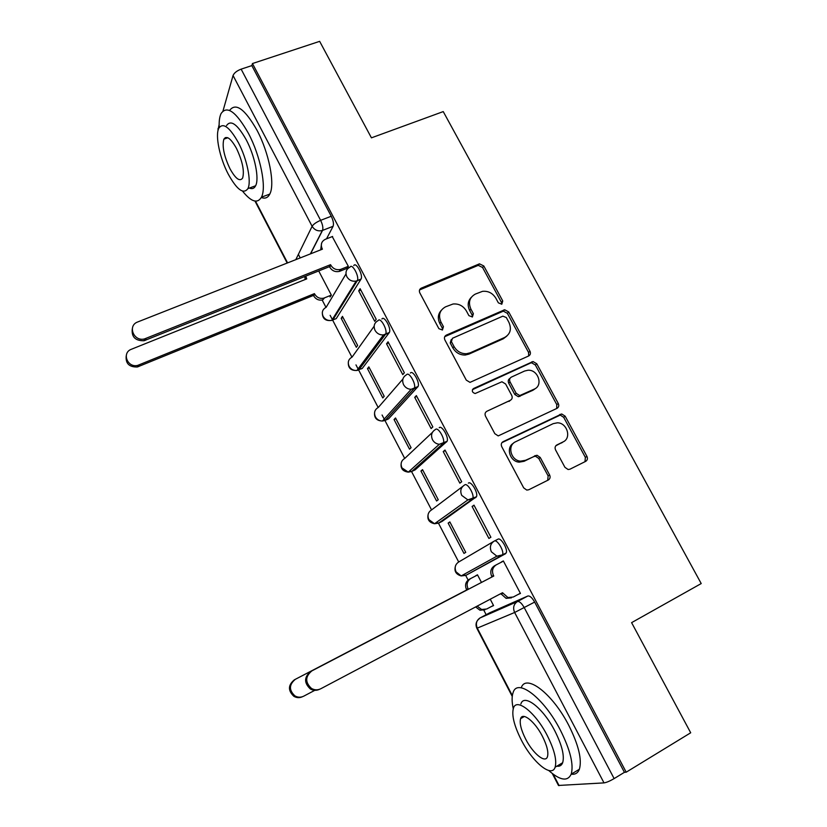 <?xml version="1.0" encoding="UTF-8"?>
<svg xmlns="http://www.w3.org/2000/svg" width="827" height="827" viewBox="0 0 827 827"><rect width="100%" height="100%" fill="white"/><g stroke="black" fill="none" stroke-linecap="round" stroke-linejoin="round"><path stroke-width="1.24" d="M501.813 304.212L502.744 300.945L483.805 265.974L479.484 263.834L421.284 288.137C419.413 289.161 418.927 290.742 419.806 292.851L438.879 328.66L442.424 330.035L443.437 326.675L440.956 322.034C438.103 315.221 439.654 310.146 445.588 306.817L453.051 304.005C458.799 303.519 463.254 305.866 466.438 311.035L468.899 315.625L472.393 316.999L473.375 313.691L470.904 309.102C468.051 302.362 469.54 297.348 475.349 294.081L482.523 291.342C488.23 290.804 492.685 293.12 495.9 298.299L498.361 302.847L501.813 304.212M501.679 304.264L501.431 302.362L482.554 267.472L478.244 265.343L419.537 289.957M442.486 330.004L442.259 328.05L439.799 323.419L440.956 322.034M472.362 317.01L472.134 315.077L469.674 310.497L470.904 309.102M564.934 467.327L568.118 469.529L569.937 469.209L585.681 461.352C587.449 460.205 587.863 458.54 586.932 456.38L565.161 416.177L561.709 413.965L503.126 441.659C501.286 442.807 500.821 444.481 501.751 446.683L523.687 487.858L526.768 490.08L528.773 489.76L548.301 480.011C550.12 478.843 550.555 477.148 549.614 474.956L540.227 457.455L536.971 455.232L525.527 460.288L520.628 461.146C510.817 460.691 506.899 445.36 515.624 441.742L553.191 423.651L557.336 422.814C567.146 422.68 571.819 438.196 563.053 441.928L556.86 444.957C555.072 446.094 554.638 447.758 555.568 449.929L564.934 467.327M252.452 63.545L319.656 41.35L371.437 137.84L443.241 111.593L701.213 583.562L631.601 622.648L690.7 732.784L626.194 772.191L252.452 63.545L251.832 65.612L241.133 69.148L320.628 220.333C322.675 224.624 323.316 227.973 322.54 230.382L310.58 253.827M528.66 355.972C530.438 354.907 530.882 353.315 529.973 351.206L508.708 311.944L504.666 309.753L446.332 335.111C444.461 336.175 443.985 337.778 444.874 339.918L466.294 380.131L470.015 382.374L528.66 355.972L528.577 352.488L507.375 313.33L503.343 311.148L444.719 336.682M536.764 363.756L558.277 403.483C559.207 405.623 558.773 407.246 557.005 408.352L498.205 435.912L494.815 433.668L485.521 416.208C484.601 414.027 485.067 412.373 486.917 411.246L510.373 400.289C512.192 399.183 512.647 397.549 511.727 395.399L505.607 383.997L501.927 381.764L475.143 393.528C472.052 392.411 471.535 390.737 473.582 388.504L533.022 361.544L536.764 363.756L535.348 365.007L556.798 404.63L558.277 403.483M489.594 612.848L527.843 595.998L517.485 601.518C519.459 601.198 521.723 603.245 524.256 607.659L614.13 778.6C609.871 781.081 606.501 782.518 603.999 782.89L558.483 785.454M298.371 254.385L300.211 257.91M322.179 300.056L326.003 307.396M330.138 315.335L351.94 357.171M355.972 364.893L378.177 407.504M382.084 415.009L404.703 458.406M411.557 471.555L431.549 509.908M438.475 523.202L458.696 561.988M465.704 575.437L468.103 580.058M483.836 610.243L486.152 614.678M626.194 772.191L624.416 772.325L614.13 778.6M251.832 65.612L331.245 216.25C333.291 220.52 333.912 223.859 333.105 226.278L326.52 238.838M218.018 129.932L219.134 124.577M222.99 110.973L233.049 75.515C234.165 72.91 236.863 70.791 241.133 69.148M330.045 296.976L331.379 295.177L318.715 270.946M346.895 268.393L348.374 266.387L332.258 236.594M358.711 290.866L374.734 321.321L376.192 319.253L360.107 288.685L358.711 290.866L360.799 290.008M341.2 318.333L356.323 347.299L357.636 345.438L342.45 316.379L341.2 318.333L343.071 317.558M386.55 343.794L402.759 374.621L404.351 372.77L388.059 341.82L386.55 343.794L388.628 342.895M367.477 368.656L382.777 397.942L384.204 396.278L368.842 366.878L367.477 368.656L369.338 367.839M414.72 397.363L431.125 428.562L432.841 426.928L416.363 395.595L414.72 397.363L416.798 396.422M394.055 419.547L409.53 449.175L411.071 447.696L395.533 417.966L394.055 419.547L395.916 418.7M443.231 451.583L459.843 483.164L461.693 481.748L445.009 450.043L443.231 451.583L445.298 450.601M420.943 471.018L436.594 500.997L438.248 499.725L422.535 469.633L420.943 471.018L422.793 470.139M472.093 506.475L488.902 538.439L490.887 537.25L473.995 505.152L472.093 506.475L474.16 505.452M448.141 523.098L463.968 553.418L465.746 552.353L449.847 521.909L448.141 523.098L449.981 522.178M518.302 594.344L520.452 593.445L503.354 560.933L501.307 562.029L503.364 560.964M477.479 574.796L475.649 575.778L477.489 574.827L481.469 582.435M494.381 541.023L497.926 539.214C500.738 537.033 508.15 549.304 506.207 552.943L465.839 575.375L463.513 574.631M468.382 483.133C471.059 480.57 478.461 493.057 476.445 496.769L442.063 521.423L438.61 523.129L436.284 522.488M439.209 427.745C441.742 424.778 449.154 437.535 447.066 441.298L415.154 469.85L411.691 471.493L409.489 471.049M410.388 373.039C412.787 369.659 420.199 382.705 418.038 386.529L388.556 418.855L385.082 420.436L383.118 420.281M381.909 318.995C384.173 315.201 391.595 328.567 389.383 332.454L362.257 368.439L357.181 370.134M353.78 265.601C355.899 261.384 363.353 275.112 361.068 279.04L336.248 318.591L331.482 320.462M491.641 606.387L493.512 605.478M491.672 606.449L493.564 605.591L490.235 599.213M518.333 594.396L520.39 593.31M387.842 419.186L388.556 418.855M361.327 368.842L362.257 368.439M335.121 319.057L336.248 318.591M624.416 772.325L534.656 602.077C532.112 597.683 529.849 595.657 527.843 595.998M471.214 297.42C467.803 301.09 467.286 305.452 469.674 310.497M441.236 310.383C437.938 314.105 437.452 318.457 439.799 323.419M506.3 317.516L502.847 316.152L452.431 338.284L451.418 341.654L454.044 346.565C456.949 351.413 461.094 353.801 466.48 353.729L470.191 352.819L504.615 337.468C510.362 334.098 511.799 329.053 508.905 322.334L506.3 317.516M451.211 339.628L450.229 342.978L451.418 341.654M506.827 336.103L503.281 338.791L468.94 354.121L465.25 355.031C459.874 355.103 455.739 352.715 452.834 347.888L450.229 342.978M556.695 408.497L556.798 404.63M486.917 411.246L510.29 400.361M472.465 389.651L530.427 363.094L531.833 361.833M534.459 389.341L534.325 389.103C543.515 385.361 538.046 369.359 527.926 370.248L524.587 371.034L511.406 377.091C509.597 378.177 509.143 379.8 510.063 381.94L516.172 393.321L519.759 395.554L534.335 389.093L532.919 390.282L535.389 388.504M510.042 378.321C508.243 379.417 507.799 381.02 508.708 383.159L510.063 381.94M532.919 390.282L518.374 396.722L514.797 394.5L508.708 383.159M535.348 365.007L531.627 362.805L530.427 363.094M563.363 441.773L555.827 445.774M513.464 443.22C505.597 447.479 509.897 461.714 519.222 462.148L524.111 461.29L525.527 460.288M547.712 480.311L548.136 475.918L538.78 458.468L535.524 456.256L533.756 456.576L524.111 461.29M584.978 461.704L585.361 457.383L563.663 417.294L560.22 415.092L501.937 442.641M324.473 297.916L322.716 299.932C318.85 300.677 315.842 299.333 313.691 295.901L314.684 294.123C316.834 297.565 319.853 298.919 323.729 298.175L331.338 295.105M305.763 276.135L306.745 278.885L131.41 349.252C121.445 352.747 127.492 368.17 137.758 365.369L314.425 293.637M313.443 295.425L137.344 366.992C129.157 367.178 125.446 363.477 126.211 355.879M305.204 279.505L304.75 276.538M332.619 236.45L325.404 239.272C321.507 241.288 320.421 244.41 322.148 248.658L322.416 249.165L137.758 321.941C127.234 325.559 133.643 341.82 144.487 338.936L330.552 264.671L330.81 265.178C333.095 268.806 336.269 270.243 340.352 269.488L341.127 269.22L339.99 271.184L339.215 271.442C335.152 272.207 331.978 270.77 329.715 267.162L329.446 266.656L144.032 340.745C135.339 340.889 131.421 336.961 132.268 328.939M347.288 268.237L339.99 271.184M320.7 249.837L321.569 243.365M348.343 266.315L341.127 269.22M330.552 264.671L329.446 266.656M347.144 92.572L353.243 103.944M242.569 191.161C251.201 201.902 257.497 203.918 261.446 197.188C266.728 187.564 260.505 155.962 248.389 133.271C236.108 111.697 227.001 105.122 221.088 113.526C219.548 116.731 218.917 121.393 219.207 127.523M250.323 187.708L250.984 188.556M261.301 197.488C265.043 198.945 267.865 197.818 269.778 194.097C275.195 184.442 269.116 152.871 257.001 130.242C244.844 108.926 235.705 102.321 229.596 110.446M226.567 125.549C230.857 119.491 237.411 124.236 246.239 139.784C254.923 156.065 259.43 178.787 255.615 185.765C254.24 188.494 252.163 189.259 249.392 188.06M228.252 174.146C236.967 189.828 243.52 194.645 247.914 188.597C251.635 181.64 247.025 158.887 238.341 142.564C229.524 126.976 223.011 122.2 218.814 128.226C214.999 135.483 219.786 158.143 228.252 174.146M236.481 148.405C230.805 138.347 226.608 135.266 223.879 139.153C221.946 146.162 223.983 156.024 229.978 168.749C235.602 178.839 239.82 181.94 242.631 178.053C244.565 171.148 242.518 161.275 236.481 148.405M225.451 138.605L225.347 137.571M654.963 666.19L661.91 679.132M548.704 770.485C560.096 780.523 567.601 781.753 571.199 774.175C573.866 764.582 570.268 749.924 560.386 730.179C543.908 697.874 517.371 677.799 513.133 692.499C511.737 696.324 511.768 701.73 513.236 708.729M579.376 769.255L571.199 774.175C575.158 774.723 577.887 773.08 579.376 769.255C582.146 759.641 578.6 744.982 568.738 725.3C552.343 693.243 525.755 673.333 521.227 687.826M520.886 703.922C523.998 693.253 543.174 707.984 554.917 731.068C562.019 745.261 564.603 755.806 562.67 762.711C561.626 765.451 559.683 766.608 556.84 766.184M521.144 739.669C532.309 761.956 551.754 778.29 555.124 767.208C556.995 760.323 554.369 749.769 547.257 735.534C535.503 712.388 516.451 697.523 513.433 708.15C511.541 715.086 514.115 725.599 521.144 739.669M542.419 736.309C534.914 721.485 522.592 711.737 520.607 718.642C519.397 723.108 521.051 729.879 525.59 738.966C532.857 753.428 545.344 763.776 547.464 756.695C548.673 752.25 546.988 745.458 542.419 736.309M521.568 718.094L521.372 717.329M477.572 574.972L470.801 578.476C467.172 580.885 466.242 584.265 468.02 588.628L468.289 589.144L295.363 679.308C288.985 684.601 288.83 690.131 294.908 695.879C297.813 697.523 300.759 697.616 303.736 696.169L314.798 690.328M477.169 606.119L481.614 609.499L486.721 609.003L493.471 605.416M485.098 609.737L480.001 610.233L475.618 606.946M302.599 696.665C299.653 698.06 296.759 697.957 293.895 696.334C287.848 690.607 287.992 685.097 294.36 679.825L466.728 589.951L466.459 589.434C464.691 585.092 465.611 581.712 469.24 579.313L470.801 578.476M466.728 589.951L468.289 589.144M493.771 576.037L492.024 576.936L491.745 576.388C489.853 571.808 490.804 568.252 494.598 565.74L496.345 564.8C492.541 567.322 491.589 570.888 493.481 575.489L493.771 576.037L311.882 670.883C305.153 676.476 305.018 682.327 311.459 688.426C314.539 690.173 317.651 690.276 320.793 688.746L502.516 592.732L507.902 597.528L513.267 597.022L520.359 593.248M511.448 597.838L506.093 598.345L500.78 593.641M319.563 689.284C316.441 690.783 313.361 690.669 310.321 688.943C303.902 682.864 304.047 677.034 310.745 671.462L492.024 576.936M503.447 561.119L496.345 564.8M501.431 302.362L502.744 300.945M442.259 328.05L443.437 326.675M472.134 315.077L473.375 313.691M489.718 612.786L480.032 617.945L517.485 601.518C513.65 604.134 512.699 607.793 514.642 612.487L477.293 628.117L512.347 695.6M553.17 774.186L559.114 785.65M603.999 782.89L514.642 612.487L534.656 602.077M333.085 226.309L322.334 230.485L333.105 226.278M295.797 259.647L312.12 226.298L233.049 75.515M217.935 128.805L218.307 129.529M255.512 201.147L287.579 262.893M505.566 553.708L465.839 575.375L461.177 575.923L456.059 571.87C454.312 567.58 455.232 564.272 458.83 561.915L493.543 541.509M475.928 497.451L472.238 499.27L438.61 523.129L434.537 523.739L428.851 519.583C427.135 515.355 428.076 512.099 431.684 509.835L462.593 486.514M446.652 441.887L442.952 443.623L411.691 471.493L408.3 472.124L401.953 467.896C400.268 463.72 401.229 460.536 404.848 458.344L432.376 432.407M417.738 386.995L414.027 388.669L385.082 420.436L382.436 421.036C379.324 420.974 376.967 419.558 375.375 416.798C373.701 412.673 374.683 409.551 378.311 407.442L402.914 379.024M389.176 332.785L385.454 334.377L358.773 369.958L356.923 370.465C353.501 370.692 350.886 369.297 349.087 366.278C347.443 362.205 348.436 359.145 352.075 357.109L374.135 326.231M360.965 279.226L357.233 280.746L332.764 320.049L331.751 320.38C328.019 320.979 325.135 319.625 323.099 316.327C321.476 312.306 322.489 309.308 326.138 307.334L345.986 273.944M350.048 267.1C352.147 262.903 359.59 276.642 357.336 280.56L356.148 281.097C352.147 281.707 349.046 280.239 346.833 276.683C345.066 272.372 346.141 269.178 350.048 267.1M378.187 320.566C380.42 316.782 387.853 330.169 385.661 334.046L383.48 334.904C379.8 335.131 376.988 333.612 375.034 330.355C373.246 325.983 374.29 322.726 378.187 320.566M406.667 374.683C409.045 371.323 416.457 384.379 414.327 388.204L411.184 389.3C407.845 389.197 405.313 387.667 403.576 384.689C401.757 380.265 402.79 376.926 406.667 374.683M435.509 429.471C438.021 426.515 445.422 439.282 443.365 443.045L439.313 444.285C436.305 443.944 434.03 442.424 432.48 439.706C430.629 435.209 431.642 431.797 435.509 429.471M464.691 484.932C467.348 482.368 474.75 494.887 472.755 498.588L472.238 499.27L467.875 499.901L461.735 495.394C459.853 490.835 460.846 487.351 464.691 484.932M494.246 541.085C497.037 538.925 504.449 551.206 502.527 554.845L501.886 555.599L496.882 556.168L491.362 551.785C489.45 547.164 490.411 543.597 494.246 541.085M331.245 216.25L320.628 220.333C316.348 222.153 313.516 224.138 312.12 226.298C314.622 230.164 318.023 231.56 322.334 230.485L310.383 253.899M479.887 618.017L480.032 617.945C476.435 620.384 475.525 623.775 477.293 628.117L476.838 628.262M420.178 289.605L421.284 288.137M477.655 265.519L478.895 264.009M482.554 267.472L483.805 265.974M445.143 336.455L446.332 335.111M502.465 311.397L503.777 310.001M507.375 313.33L508.708 311.944M528.577 352.488L529.973 351.206M452.834 347.888L454.044 346.565M468.94 354.121L470.191 352.819M503.281 338.791L504.615 337.468M509.008 401.457L510.373 400.289M472.527 389.517L473.582 388.504M514.797 394.5L516.172 393.321M519.79 396.422L521.175 395.244M556.075 445.505L556.86 444.957M561.543 442.983L563.053 441.928M533.756 456.576L535.193 455.553M538.78 458.468L540.227 457.455M548.136 475.918L549.614 474.956M502.03 442.517L503.126 441.659M558.721 415.402L560.21 414.286M563.663 417.294L565.161 416.177M585.361 457.383L586.932 456.38M313.691 295.901L314.684 294.123M306.114 279.144L306.497 278.41M138.771 366.537L139.194 364.924M322.148 248.658L321.744 249.423M330.81 265.178L329.715 267.162M146.007 338.47L145.542 340.279M466.459 589.434L468.02 588.628M294.36 679.825L295.363 679.308M493.481 575.489L491.745 576.388M502.806 593.269L501.028 594.106M311.882 670.883L310.745 671.462M361.068 279.04L356.148 281.097L331.751 320.38C325.383 321.269 322.241 318.581 322.323 312.327M389.383 332.454L383.48 334.904L356.923 370.465C350.762 370.744 347.898 367.891 348.343 361.895M418.038 386.529L411.184 389.3L382.436 421.036C376.481 420.767 373.887 417.749 374.672 411.98M447.066 441.298L439.313 444.285L408.3 472.124C402.532 471.359 400.206 468.175 401.322 462.582M476.445 496.769L467.875 499.901L434.537 523.739C428.924 522.519 426.846 519.17 428.334 513.691M506.207 552.943L502.527 554.845L496.882 556.168L461.177 575.923C455.636 574.269 453.816 570.733 455.708 565.327M479.464 618.575C476.094 621.18 475.225 624.416 476.848 628.272L512.244 696.427M552.281 773.514L558.504 785.505M254.974 201.075L287.165 263.058M478.244 265.343L479.484 263.834M503.343 311.148L504.666 309.753M465.25 355.031L466.48 353.729M518.374 396.722L519.759 395.554M531.627 362.805L533.022 361.544M519.222 462.148L520.628 461.146M535.524 456.256L536.971 455.232M560.22 415.092L561.709 413.965M322.716 299.932L323.729 298.175M137.344 366.992L137.758 365.369M340.352 269.488L339.215 271.442M144.487 338.936L144.032 340.745M261.446 197.188L269.778 194.097M255.615 185.765L247.914 188.597M227.849 137.758L223.879 139.153M562.67 762.711L555.124 767.208M524.359 716.492L520.607 718.642M480.001 610.233L481.614 609.499M293.895 696.334L294.908 695.879M507.902 597.528L506.093 598.345M311.459 688.426L310.321 688.943"/></g></svg>
